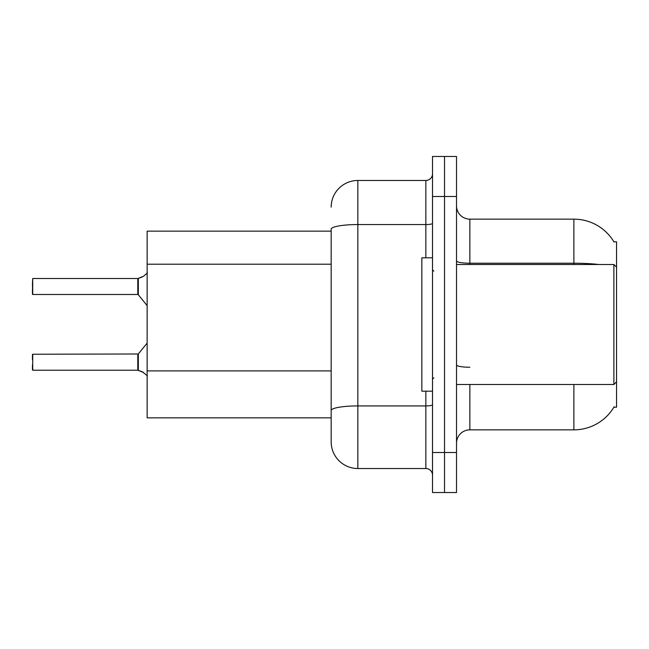<?xml version="1.0" encoding="UTF-8"?>
<svg xmlns="http://www.w3.org/2000/svg" width="649" height="649" viewBox="0 0 649 649"><rect width="100%" height="100%" fill="white"/><g stroke="black" fill="none" stroke-linecap="round" stroke-linejoin="round"><path stroke-width="0.97" d="M614.141 406.785A46.671 46.671 0 0 1 573.878 429.849A46.671 46.671 0 0 0 613.905 407.183L616.55 407.183L616.55 241.817L613.905 241.817M331.168 231.149L147.136 231.149L147.136 417.851L331.168 417.851M456.523 443.186A13.337 13.337 0 0 1 469.86 429.849L573.878 429.849L573.878 384.508M444.524 452.523L444.524 492.526L456.523 492.526L456.523 452.523L444.524 452.523L444.524 492.526L432.518 492.526L432.518 452.523L444.524 452.523L444.524 196.477L444.524 452.523M432.518 452.523L432.518 156.474L444.524 156.474L444.524 196.477L444.524 156.474L456.523 156.474L456.523 452.523M598.881 264.492A46.671 8.104 180 0 0 573.878 263.226L573.878 219.151A46.671 46.671 0 0 1 614.003 241.988A46.671 46.671 0 0 0 573.878 219.151L469.86 219.151A13.337 13.337 0 0 1 456.523 205.814A13.337 13.337 0 0 0 469.86 219.151L469.86 264.492M331.168 207.145A26.674 26.674 0 0 1 357.842 180.479L357.842 468.521A26.674 26.674 0 0 1 331.168 441.855L331.168 229.186A26.674 4.632 180 0 1 357.842 224.554L425.849 224.554L425.849 180.479A6.668 6.668 0 0 0 432.518 173.81M357.842 468.521L425.849 468.521L425.849 391.177M357.842 180.479L425.849 180.479M432.518 475.19A6.668 6.668 0 0 0 425.849 468.521M143.543 372.494L137.912 370.23L142.326 371.772L147.453 375.868M32.45 283.832L32.718 278.502L137.799 278.502A0.665 0.665 0 0 0 137.912 278.502L138.326 278.348L137.912 278.502A0.665 0.665 180 0 1 137.807 278.51L137.799 294.492L137.799 278.502L32.718 278.502L32.718 294.492L32.45 283.832M142.326 276.961L138.326 278.348L143.543 276.239L138.326 278.348L143.543 276.239L138.326 278.348L138.318 294.743L137.799 294.492L137.799 286.493M432.518 257.823L421.85 257.823L421.85 391.177L432.518 391.177M616.55 267.161L613.881 264.492L613.881 384.508L456.523 384.508M32.718 370.23L32.718 354.24L32.718 370.23L137.799 370.23A0.665 0.665 180 0 1 137.912 370.23A0.665 0.665 -0 0 0 137.807 370.222L137.799 362.239M32.45 354.508L32.45 359.57M32.45 369.971L32.45 364.908M32.45 289.162L32.45 294.224M147.453 272.864L143.543 276.239M331.168 264.208L147.136 264.208M331.168 370.895L147.136 370.895M469.86 384.508L469.86 429.849M573.878 264.492L573.878 263.226L469.86 263.226A13.337 2.312 0 0 1 456.523 260.914M456.523 196.477L432.518 196.477M469.86 367.245A13.337 2.312 -0 0 1 456.523 364.933M432.518 404.765A6.668 1.16 0 0 1 425.849 405.917L357.842 405.917A26.674 4.632 180 0 0 331.168 410.549M425.849 257.823L425.849 224.554A6.668 1.16 0 0 0 432.518 223.394M32.718 354.24L138.318 353.989L138.326 370.392M137.799 354.24L137.807 370.222M433.848 271.16L432.518 269.822M616.55 381.839L613.881 384.508M456.523 264.492L613.881 264.492M433.848 377.84L432.518 379.178M138.318 353.989L147.136 343.094M32.718 294.492L137.799 294.492M138.318 294.743L147.136 305.638"/></g></svg>
